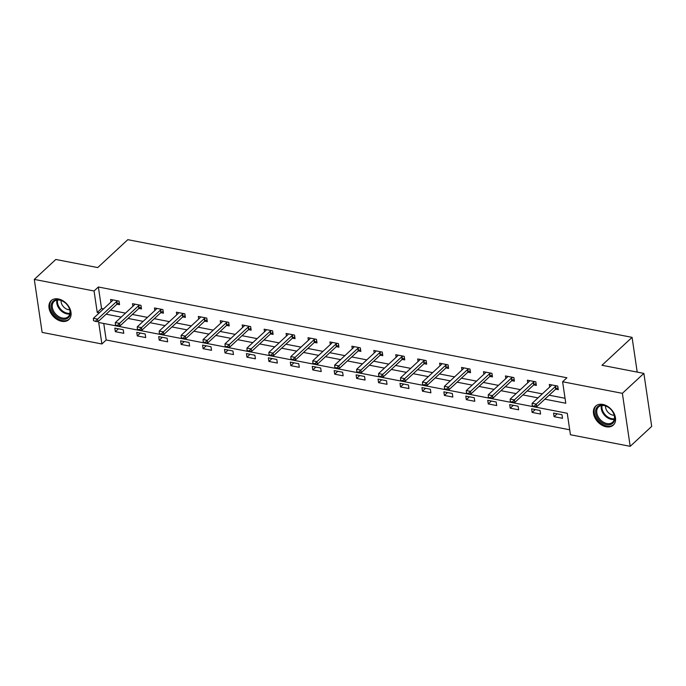 <?xml version="1.0" encoding="UTF-8"?>
<svg xmlns="http://www.w3.org/2000/svg" width="686" height="686" viewBox="0 0 686 686"><rect width="100%" height="100%" fill="white"/><g stroke="black" fill="none" stroke-linecap="round" stroke-linejoin="round"><path stroke-width="1.03" d="M58.361 298.959A12.965 9.184 47.2 0 1 69.56 307.903A12.965 9.184 47.2 0 1 68.823 319.633A12.965 9.184 47.2 0 1 61.663 321.297A12.965 9.184 47.2 0 1 50.464 312.344A12.965 9.184 47.2 0 1 51.193 300.622A12.965 9.184 47.2 0 1 58.361 298.959M602.84 404.44A12.965 9.184 47.2 0 1 614.039 413.384A12.965 9.184 47.2 0 1 613.301 425.114A12.965 9.184 47.2 0 1 606.141 426.778A12.965 9.184 47.2 0 1 594.942 417.834A12.965 9.184 47.2 0 1 595.671 406.103A12.965 9.184 47.2 0 1 602.84 404.44M34.3 279.408L55.806 259.462L97.712 267.583L127.81 239.671L632.072 337.358L601.974 365.278L643.871 373.39L651.7 426.392L630.194 446.329L570.435 434.752L567.262 413.264L98.715 322.497L101.888 343.978L42.129 332.401L34.3 279.408L94.059 290.984L97.232 312.473L99.281 312.867M103.749 323.475L106.193 339.99L569.697 429.788M106.193 339.99L101.888 343.978M637.208 372.104L632.072 337.358M561.988 414.73L553.551 413.092L554.074 416.676L562.511 418.306L561.988 414.73M540.045 410.477L531.607 408.847L532.139 412.423L540.577 414.061L540.045 410.477M518.11 406.232L509.672 404.594L510.204 408.179L518.642 409.808L518.11 406.232M496.175 401.979L487.737 400.341L488.269 403.925L496.707 405.563L496.175 401.979M474.24 397.726L465.803 396.096L466.326 399.672L474.763 401.31L474.24 397.726M452.297 393.481L443.868 391.843L444.391 395.428L452.829 397.057L452.297 393.481M430.362 389.228L421.924 387.599L422.456 391.174L430.894 392.812L430.362 389.228M408.427 384.983L399.989 383.345L400.521 386.93L408.959 388.559L408.427 384.983M386.492 380.73L378.055 379.092L378.586 382.677L387.024 384.314L386.492 380.73M364.558 376.477L356.12 374.848L356.643 378.423L365.081 380.061L364.558 376.477M342.614 372.232L334.185 370.594L334.708 374.179L343.146 375.808L342.614 372.232M320.679 367.979L312.241 366.35L312.773 369.925L321.211 371.563L320.679 367.979M298.744 363.734L290.307 362.097L290.838 365.681L299.276 367.31L298.744 363.734M276.81 359.481L268.372 357.843L268.903 361.428L277.341 363.065L276.81 359.481M254.875 355.228L246.437 353.599L246.96 357.174L255.398 358.812L254.875 355.228M232.931 350.983L224.502 349.346L225.025 352.93L233.463 354.559L232.931 350.983M210.996 346.73L202.559 345.101L203.09 348.677L211.528 350.314L210.996 346.73M189.062 342.486L180.624 340.848L181.155 344.432L189.593 346.061L189.062 342.486M167.127 338.232L158.689 336.594L159.221 340.179L167.65 341.817L167.127 338.232M145.192 333.979L136.754 332.35L137.277 335.926L145.715 337.563L145.192 333.979M123.248 329.734L114.811 328.097L115.342 331.681L123.78 333.31L123.248 329.734M544.847 399.183L565.779 403.239L562.606 381.759L566.91 377.772L98.364 286.997L101.537 308.477L103.586 308.88M110.42 310.201L125.521 313.125M132.355 314.454L147.456 317.378M154.29 318.698L169.391 321.631M176.225 322.952L191.325 325.876M198.16 327.205L213.269 330.129M220.103 331.449L235.204 334.374M242.038 335.703L257.139 338.627M263.973 339.947L279.073 342.88M285.908 344.2L301.008 347.125M307.843 348.454L322.952 351.378M329.786 352.698L344.887 355.622M351.721 356.952L366.821 359.876M373.656 361.196L388.756 364.129M395.59 365.449L410.7 368.373M417.525 369.703L432.634 372.627M439.469 373.947L454.569 376.871M461.404 378.2L476.504 381.124M483.338 382.445L498.439 385.378M505.273 386.698L520.382 389.622M527.208 390.951L542.317 393.875M549.152 395.196L565.05 398.274M558.01 387.83L555.977 388.936A1.664 0.815 -8.4 0 0 555.651 389.168L558.284 389.665L557.752 386.081L549.315 384.443L549.7 387.024M533.725 384.906L536.349 385.412L535.817 381.828L527.38 380.198L527.766 382.779M511.79 380.653L514.406 381.159L513.883 377.583L505.445 375.945L505.822 378.526M492.205 375.079L490.173 376.185A1.664 0.815 -8.4 0 0 489.838 376.417L492.471 376.914L491.948 373.33L483.51 371.701L483.887 374.282M467.921 372.155L470.536 372.661L470.004 369.085L461.567 367.447L461.952 370.028M448.327 366.581L446.294 367.687A1.664 0.815 -8.4 0 0 445.969 367.919L448.601 368.416L448.069 364.832L439.632 363.194L440.018 365.775M426.392 362.337L424.36 363.443A1.664 0.815 -8.4 0 0 424.034 363.666L426.666 364.163L426.135 360.579L417.697 358.95L418.074 361.531M402.107 359.404L404.723 359.91L404.2 356.334L395.762 354.696L396.139 357.277M382.522 353.83L380.49 354.936A1.664 0.815 -8.4 0 0 380.155 355.168L382.788 355.665L382.265 352.081L373.827 350.452L374.204 353.033M358.238 350.906L360.853 351.412L360.322 347.836L351.884 346.198L352.27 348.78M336.303 346.662L338.918 347.167L338.387 343.583L329.949 341.945L330.335 344.526M316.709 341.088L314.677 342.194A1.664 0.815 -8.4 0 0 314.351 342.417L316.983 342.914L316.452 339.33L308.014 337.701L308.391 340.282M294.774 336.835L292.742 337.941A1.664 0.815 -8.4 0 0 292.416 338.172L295.04 338.661L294.517 335.085L286.079 333.447L286.456 336.029M270.49 333.911L273.105 334.416L272.582 330.832L264.144 329.203L264.522 331.784M250.896 328.337L248.864 329.443A1.664 0.815 -8.4 0 0 248.538 329.666L251.17 330.163L250.639 326.587L242.201 324.95L242.587 327.531M226.62 325.404L229.235 325.919L228.704 322.334L220.266 320.696L220.652 323.278M207.026 319.839L204.994 320.945A1.664 0.815 -8.4 0 0 204.668 321.168L207.301 321.665L206.769 318.081L198.331 316.452L198.708 319.033M182.742 316.906L185.357 317.412L184.834 313.836L176.396 312.199L176.774 314.78M160.807 312.662L163.422 313.168L162.891 309.583L154.461 307.954L154.839 310.535M141.213 307.088L139.181 308.194A1.664 0.815 -8.4 0 0 138.855 308.417L141.488 308.914L140.956 305.339L132.518 303.701L132.904 306.282M119.278 302.835L117.246 303.941A1.664 0.815 -8.4 0 0 116.92 304.172L119.553 304.67L119.021 301.085L110.583 299.448L110.969 302.029M643.871 373.39L622.374 393.335L630.194 446.329M98.364 286.997L94.059 290.984M562.606 381.759L622.374 393.335M106.116 314.188L121.216 317.112M128.05 318.441L143.151 321.365M149.985 322.686L165.094 325.618M171.929 326.939L187.029 329.863M193.864 331.192L208.964 334.116M215.798 335.437L230.899 338.361M237.733 339.69L252.842 342.614M259.668 343.935L274.777 346.867M281.612 348.188L296.712 351.112M303.546 352.441L318.647 355.365M325.481 356.686L340.582 359.61M347.416 360.939L362.525 363.863M369.351 365.184L384.46 368.116M391.294 369.437L406.395 372.361M413.229 373.69L428.33 376.614M435.164 377.935L450.265 380.859M457.099 382.188L472.208 385.112M479.034 386.432L494.143 389.365M500.977 390.686L516.078 393.61M522.912 394.939L538.013 397.863M101.537 308.477L97.232 312.473M557.178 413.795L554.074 416.676M535.243 409.551L532.139 412.423M513.308 405.297L510.204 408.179M491.373 401.044L488.269 403.925M469.43 396.8L466.326 399.672M447.495 392.546L444.391 395.428M425.56 388.302L422.456 391.174M403.625 384.049L400.521 386.93M381.682 379.795L378.586 382.677M359.747 375.551L356.643 378.423M337.812 371.298L334.708 374.179M315.877 367.053L312.773 369.925M293.942 362.8L290.838 365.681M271.999 358.546L268.903 361.428M250.064 354.302L246.96 357.174M228.129 350.049L225.025 352.93M206.194 345.804L203.09 348.677M184.26 341.551L181.155 344.432M162.316 337.298L159.221 340.179M140.381 333.053L137.277 335.926M118.446 328.8L115.342 331.681M532.225 405.632L534.394 406.472L532.225 405.632L532.13 403.317L551.055 385.772A1.664 0.815 -8.4 0 0 551.244 385.515L551.544 384.88M556.543 385.849L555.6 386.364A1.664 0.815 -8.4 0 0 555.274 386.587L536.349 404.14L536.726 406.712L534.394 406.472M555.274 386.587L555.651 389.168L536.726 406.712M532.13 403.317L536.349 404.14L534.334 406.043M597.669 418.211A11.216 7.949 47.2 0 1 599.195 405.675A11.216 7.949 47.2 0 1 612.684 411.729A11.216 7.949 47.2 0 1 611.157 424.265A11.216 7.949 47.2 0 1 597.669 418.211M612.555 411.574A10.384 7.357 -132.8 0 0 598.544 406.952A10.384 7.357 -132.8 0 0 598.655 417.577A10.384 7.357 -132.8 0 0 612.667 422.19A10.384 7.357 -132.8 0 0 612.555 411.574M614.184 415.236A7.392 5.239 47.2 0 1 606.938 410.888A7.392 5.239 47.2 0 1 605.592 405.966M596.417 405.529L596.494 405.46A12.88 9.124 -132.8 0 0 596.417 405.529A12.88 9.124 -132.8 0 0 596.554 418.692A12.88 9.124 -132.8 0 0 613.936 424.42A12.88 9.124 -132.8 0 0 614.013 424.342L613.936 424.42M59.27 299.816A11.216 7.949 47.2 0 1 70.186 311.324A11.216 7.949 47.2 0 1 62.126 319.161A11.216 7.949 47.2 0 1 51.201 307.654A11.216 7.949 47.2 0 1 59.27 299.816M62.452 318.038A10.384 7.357 -132.8 0 0 68.188 316.709A10.384 7.357 -132.8 0 0 68.78 307.311A10.384 7.357 -132.8 0 0 59.802 300.142A10.384 7.357 -132.8 0 0 54.065 301.471A10.384 7.357 -132.8 0 0 53.474 310.869A10.384 7.357 -132.8 0 0 62.452 318.038M69.706 309.755A7.392 5.239 47.2 0 1 68.351 309.643A7.392 5.239 47.2 0 1 61.114 300.485M52.016 299.971A12.88 9.124 -132.8 0 0 51.939 300.048A12.88 9.124 -132.8 0 0 51.21 311.693A12.88 9.124 -132.8 0 0 62.34 320.594A12.88 9.124 -132.8 0 0 69.458 318.93A12.88 9.124 -132.8 0 0 69.535 318.861L69.458 318.93M510.29 401.387L512.459 402.219L510.29 401.387L510.195 399.072L529.12 381.519A1.664 0.815 -8.4 0 0 529.309 381.27L529.609 380.627M534.608 381.596L533.665 382.111A1.664 0.815 -8.4 0 0 533.331 382.342L514.414 399.887L514.792 402.468L512.459 402.219M536.075 383.585L534.042 384.692A1.664 0.815 -8.4 0 0 533.717 384.915L514.792 402.468M510.195 399.072L514.414 399.887L512.399 401.79M488.355 397.134L490.524 397.974L488.355 397.134L488.252 394.819L507.177 377.274A1.664 0.815 -8.4 0 0 507.374 377.017L507.674 376.382M512.665 377.351L511.722 377.857A1.664 0.815 -8.4 0 0 511.396 378.089L492.471 395.633L492.857 398.214L490.524 397.974M514.14 379.332L512.108 380.438A1.664 0.815 -8.4 0 0 511.782 380.67L492.857 398.214M488.252 394.819L492.471 395.633L490.464 397.546M466.411 392.881L468.589 393.721L466.411 392.881L466.317 390.566L485.242 373.021A1.664 0.815 -8.4 0 0 485.439 372.764L485.739 372.129M490.73 373.098L489.787 373.613A1.664 0.815 -8.4 0 0 489.461 373.836L470.536 391.389L470.922 393.961L468.589 393.721M489.461 373.836L489.838 376.417L470.922 393.961M466.317 390.566L470.536 391.389L468.521 393.292M444.477 388.636L446.655 389.476L444.477 388.636L444.382 386.321L463.307 368.776A1.664 0.815 -8.4 0 0 463.504 368.519L463.796 367.876M468.795 368.845L467.852 369.36A1.664 0.815 -8.4 0 0 467.526 369.591L448.601 387.136L448.978 389.717L446.655 389.476M470.27 370.834L468.229 371.941A1.664 0.815 -8.4 0 0 467.903 372.172L448.978 389.717M444.382 386.321L448.601 387.136L446.586 389.039M422.542 384.383L424.711 385.223L422.542 384.383L422.447 382.068L441.372 364.523A1.664 0.815 -8.4 0 0 441.561 364.266L441.861 363.631M446.86 364.6L445.917 365.115A1.664 0.815 -8.4 0 0 445.591 365.338L426.666 382.882L427.044 385.463L424.711 385.223M445.591 365.338L445.969 367.919L427.044 385.463M422.447 382.068L426.666 382.882L424.651 384.795M400.607 380.138L402.776 380.97L400.607 380.138L400.513 377.823L419.429 360.27A1.664 0.815 -8.4 0 0 419.626 360.021L419.926 359.378M424.926 360.347L423.982 360.862A1.664 0.815 -8.4 0 0 423.648 361.093L404.731 378.638L405.109 381.219L402.776 380.97M423.648 361.093L424.034 363.666L405.109 381.219M400.513 377.823L404.731 378.638L402.716 380.541M378.672 375.885L380.841 376.725L378.672 375.885L378.569 373.57L397.494 356.025A1.664 0.815 -8.4 0 0 397.691 355.768L397.991 355.134M402.982 356.094L402.039 356.609A1.664 0.815 -8.4 0 0 401.713 356.84L382.788 374.385L383.174 376.966L380.841 376.725M404.457 358.083L402.425 359.19A1.664 0.815 -8.4 0 0 402.099 359.421L383.174 376.966M378.569 373.57L382.788 374.385L380.781 376.297M356.729 371.632L358.907 372.472L356.729 371.632L356.634 369.317L375.559 351.772A1.664 0.815 -8.4 0 0 375.757 351.515L376.057 350.88M381.047 351.849L380.104 352.364A1.664 0.815 -8.4 0 0 379.778 352.587L360.853 370.14L361.239 372.712L358.907 372.472M379.778 352.587L380.155 355.168L361.239 372.712M356.634 369.317L360.853 370.14L358.838 372.044M334.794 367.387L336.972 368.228L334.794 367.387L334.699 365.072L353.624 347.528A1.664 0.815 -8.4 0 0 353.822 347.27L354.113 346.627M359.112 347.596L358.169 348.111A1.664 0.815 -8.4 0 0 357.843 348.342L338.918 365.887L339.296 368.468L336.972 368.228M360.579 349.586L358.546 350.692A1.664 0.815 -8.4 0 0 358.221 350.915L339.296 368.468M334.699 365.072L338.918 365.887L336.903 367.79M312.859 363.134L315.028 363.974L312.859 363.134L312.765 360.819L331.69 343.274A1.664 0.815 -8.4 0 0 331.878 343.017L332.178 342.383M337.178 343.352L336.234 343.866A1.664 0.815 -8.4 0 0 335.908 344.089L316.983 361.633L317.361 364.215L315.028 363.974M338.644 345.332L336.612 346.439A1.664 0.815 -8.4 0 0 336.286 346.67L317.361 364.215M312.765 360.819L316.983 361.633L314.968 363.546M290.924 358.889L293.094 359.721L290.924 358.889L290.83 356.574L309.746 339.021A1.664 0.815 -8.4 0 0 309.943 338.773L310.244 338.129M315.243 339.098L314.299 339.613A1.664 0.815 -8.4 0 0 313.965 339.844L295.049 357.389L295.426 359.97L293.094 359.721M313.965 339.844L314.351 342.417L295.426 359.97M290.83 356.574L295.049 357.389L293.033 359.293M268.989 354.636L271.159 355.477L268.989 354.636L268.886 352.321L287.811 334.777A1.664 0.815 -8.4 0 0 288.009 334.519L288.309 333.885M293.299 334.845L292.356 335.36A1.664 0.815 -8.4 0 0 292.03 335.591L273.105 353.136L273.491 355.717L271.159 355.477M292.03 335.591L292.416 338.172L273.491 355.717M268.886 352.321L273.105 353.136L271.099 355.048M247.046 350.383L249.224 351.223L247.046 350.383L246.951 348.068L265.876 330.523A1.664 0.815 -8.4 0 0 266.074 330.266L266.374 329.632M271.364 330.601L270.421 331.115A1.664 0.815 -8.4 0 0 270.095 331.338L251.17 348.891L251.556 351.464L249.224 351.223M272.839 332.581L270.807 333.688A1.664 0.815 -8.4 0 0 270.473 333.919L251.556 351.464M246.951 348.068L251.17 348.891L249.155 350.795M225.111 346.138L227.28 346.979L225.111 346.138L225.017 343.823L243.942 326.27A1.664 0.815 -8.4 0 0 244.139 326.022L244.43 325.378M249.43 326.347L248.486 326.862A1.664 0.815 -8.4 0 0 248.16 327.093L229.235 344.638L229.613 347.219L227.28 346.979M248.16 327.093L248.538 329.666L229.613 347.219M225.017 343.823L229.235 344.638L227.22 346.541M203.176 341.885L205.346 342.726L203.176 341.885L203.082 339.57L222.007 322.026A1.664 0.815 -8.4 0 0 222.195 321.768L222.496 321.134M227.495 322.103L226.552 322.617A1.664 0.815 -8.4 0 0 226.226 322.84L207.301 340.385L207.678 342.966L205.346 342.726M228.961 324.084L226.929 325.19A1.664 0.815 -8.4 0 0 226.603 325.421L207.678 342.966M203.082 339.57L207.301 340.385L205.286 342.297M181.241 337.641L183.411 338.472L181.241 337.641L181.147 335.325L200.063 317.772A1.664 0.815 -8.4 0 0 200.261 317.524L200.561 316.881M205.56 317.85L204.617 318.364A1.664 0.815 -8.4 0 0 204.282 318.596L185.366 336.14L185.743 338.721L183.411 338.472M204.282 318.596L204.668 321.168L185.743 338.721M181.147 335.325L185.366 336.14L183.351 338.044M159.298 333.387L161.476 334.228L159.298 333.387L159.203 331.072L178.128 313.528A1.664 0.815 -8.4 0 0 178.326 313.27L178.626 312.636M183.616 313.596L182.673 314.111A1.664 0.815 -8.4 0 0 182.347 314.342L163.422 331.887L163.808 334.468L161.476 334.228M185.091 315.586L183.059 316.692A1.664 0.815 -8.4 0 0 182.733 316.923L163.808 334.468M159.203 331.072L163.422 331.887L161.407 333.799M137.363 329.134L139.541 329.975L137.363 329.134L137.269 326.819L156.194 309.275A1.664 0.815 -8.4 0 0 156.391 309.017L156.682 308.383M161.682 309.352L160.738 309.866A1.664 0.815 -8.4 0 0 160.413 310.089L141.488 327.642L141.873 330.215L139.541 329.975M163.157 311.333L161.116 312.439A1.664 0.815 -8.4 0 0 160.79 312.67L141.873 330.215M137.269 326.819L141.488 327.642L139.472 329.546M115.428 324.89L117.598 325.73L115.428 324.89L115.334 322.574L134.259 305.021A1.664 0.815 -8.4 0 0 134.456 304.773L134.748 304.13M139.747 305.099L138.804 305.613A1.664 0.815 -8.4 0 0 138.478 305.845L119.553 323.389L119.93 325.97L117.598 325.73M138.478 305.845L138.855 308.417L119.93 325.97M115.334 322.574L119.553 323.389L117.538 325.293M93.493 320.636L95.663 321.477L93.493 320.636L93.399 318.321L112.324 300.777A1.664 0.815 -8.4 0 0 112.513 300.519L112.813 299.885M117.812 300.854L116.869 301.36A1.664 0.815 -8.4 0 0 116.543 301.591L97.618 319.136L97.995 321.717L95.663 321.477M116.543 301.591L116.92 304.172L97.995 321.717M93.399 318.321L97.618 319.136L95.603 321.048M555.6 386.364L555.977 388.936M614.27 419.42A10.384 7.357 47.2 0 1 603.14 413.418A10.384 7.357 47.2 0 1 601.425 405.563M602.094 405.477A10.05 7.117 -132.8 0 0 603.791 412.929A10.05 7.117 -132.8 0 0 614.407 418.76M69.792 313.939A10.384 7.357 47.2 0 1 66.928 313.888A10.384 7.357 47.2 0 1 56.947 300.082M57.615 299.996A10.05 7.117 -132.8 0 0 67.314 313.202A10.05 7.117 -132.8 0 0 69.929 313.279M533.331 382.342L533.717 384.915M533.665 382.111L534.042 384.692M511.396 378.089L511.782 380.67M511.722 377.857L512.108 380.438M489.787 373.613L490.173 376.185M467.526 369.591L467.903 372.172M467.852 369.36L468.229 371.941M445.917 365.115L446.294 367.687M423.982 360.862L424.36 363.443M401.713 356.84L402.099 359.421M402.039 356.609L402.425 359.19M380.104 352.364L380.49 354.936M357.843 348.342L358.221 350.915M358.169 348.111L358.546 350.692M335.908 344.089L336.286 346.67M336.234 343.866L336.612 346.439M314.299 339.613L314.677 342.194M292.356 335.36L292.742 337.941M270.095 331.338L270.473 333.919M270.421 331.115L270.807 333.688M248.486 326.862L248.864 329.443M226.226 322.84L226.603 325.421M226.552 322.617L226.929 325.19M204.617 318.364L204.994 320.945M182.347 314.342L182.733 316.923M182.673 314.111L183.059 316.692M160.413 310.089L160.79 312.67M160.738 309.866L161.116 312.439M138.804 305.613L139.181 308.194M116.869 301.36L117.246 303.941"/></g></svg>
